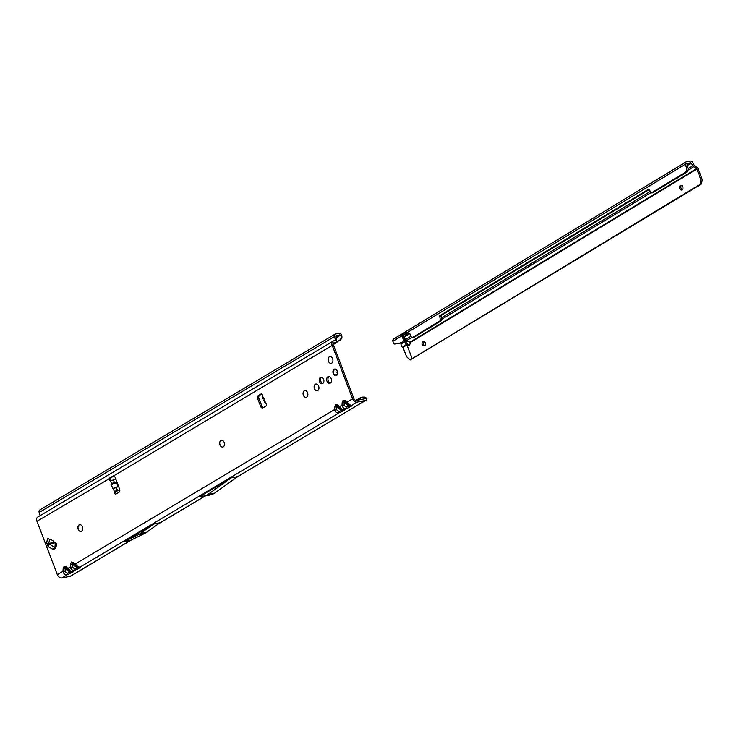 <?xml version="1.0" encoding="UTF-8"?>
<svg xmlns="http://www.w3.org/2000/svg" width="739" height="739" viewBox="0 0 739 739"><rect width="100%" height="100%" fill="white"/><g stroke="black" fill="none" stroke-linecap="round" stroke-linejoin="round"><path stroke-width="1.11" d="M77.992 527.258A5.136 3.547 -101.4 0 0 78.473 529.687A5.136 3.547 -101.4 0 0 78.491 529.743M81.041 531.452A3.446 2.374 78.6 0 1 78.389 529.53A3.446 2.374 78.6 0 1 78.306 529.318A3.446 2.374 78.6 0 1 77.983 527.489A3.446 2.374 78.6 0 1 79.683 524.699M219.714 442.855A5.136 3.547 -101.4 0 0 220.194 445.284A5.136 3.547 -101.4 0 0 220.222 445.34M222.772 447.049A3.446 2.374 78.6 0 1 220.12 445.127A3.446 2.374 78.6 0 1 220.028 444.915A3.446 2.374 78.6 0 1 219.705 443.086A3.446 2.374 78.6 0 1 221.414 440.296M303.129 393.185A5.136 3.547 -101.4 0 0 303.609 395.614A5.136 3.547 -101.4 0 0 303.627 395.67M306.186 397.37A3.446 2.374 78.6 0 1 303.535 395.457A3.446 2.374 78.6 0 1 303.443 395.245A3.446 2.374 78.6 0 1 303.119 393.416A3.446 2.374 78.6 0 1 304.828 390.617M314.204 386.589A5.136 3.547 -101.4 0 0 314.685 389.019A5.136 3.547 -101.4 0 0 314.703 389.074M317.253 390.783A3.446 2.374 78.6 0 1 314.602 388.862A3.446 2.374 78.6 0 1 314.518 388.649A3.446 2.374 78.6 0 1 314.195 386.82A3.446 2.374 78.6 0 1 315.895 384.031A3.446 2.374 78.6 0 1 318.638 386.155A3.446 2.374 78.6 0 1 317.216 390.792A3.446 2.374 78.6 0 1 314.426 388.668A3.446 2.374 78.6 0 1 315.858 384.031M328.181 359.145A5.136 3.547 -101.4 0 0 328.661 361.574A5.136 3.547 -101.4 0 0 328.689 361.63M331.238 363.329A3.446 2.374 78.6 0 1 328.587 361.417A3.446 2.374 78.6 0 1 328.495 361.205A3.446 2.374 78.6 0 1 328.171 359.376A3.446 2.374 78.6 0 1 329.88 356.577M82.426 526.824A3.446 2.374 78.6 0 1 81.004 531.461A3.446 2.374 78.6 0 1 78.214 529.336A3.446 2.374 78.6 0 1 79.636 524.699A3.446 2.374 78.6 0 1 82.426 526.824M224.157 442.43A3.446 2.374 78.6 0 1 222.725 447.058A3.446 2.374 78.6 0 1 219.945 444.933A3.446 2.374 78.6 0 1 221.367 440.305A3.446 2.374 78.6 0 1 224.157 442.43M307.563 392.751A3.446 2.374 78.6 0 1 306.14 397.379A3.446 2.374 78.6 0 1 303.359 395.254A3.446 2.374 78.6 0 1 304.782 390.626A3.446 2.374 78.6 0 1 307.563 392.751M330.379 383.051A3.446 2.374 78.6 0 1 328.264 380.936A3.446 2.374 78.6 0 1 329.067 376.567M331.183 378.682A3.446 2.374 78.6 0 1 329.76 383.319A3.446 2.374 78.6 0 1 326.98 381.195A3.446 2.374 78.6 0 1 328.402 376.557A3.446 2.374 78.6 0 1 331.183 378.682M332.624 358.711A3.446 2.374 78.6 0 1 331.192 363.339A3.446 2.374 78.6 0 1 328.412 361.223A3.446 2.374 78.6 0 1 329.834 356.586A3.446 2.374 78.6 0 1 332.624 358.711M322.841 383.412A3.298 2.272 78.6 0 1 320.855 381.389A3.298 2.272 78.6 0 1 321.594 377.232M323.59 379.255A3.298 2.272 78.6 0 1 322.222 383.68A3.298 2.272 78.6 0 1 319.562 381.647A3.298 2.272 78.6 0 1 320.929 377.223A3.298 2.272 78.6 0 1 323.59 379.255M337.243 371.117A3.298 2.272 78.6 0 1 335.885 375.541A3.298 2.272 78.6 0 1 333.224 373.509A3.298 2.272 78.6 0 1 334.582 369.084A3.298 2.272 78.6 0 1 337.243 371.117M262.511 395.965L263.703 398.58L264.599 398.45L264.063 399.383L265.892 403.402A1.515 1.044 78.6 0 1 266.511 404.806A1.515 1.044 78.6 0 1 265.975 406.044L262.992 407.817A2.42 1.672 78.6 0 1 262.613 407.965A2.42 1.672 78.6 0 1 260.664 406.478L257.689 398.69A2.42 1.672 78.6 0 1 258.317 395.587L260.941 394.026A1.515 1.044 78.6 0 1 261.172 393.933A1.515 1.044 78.6 0 1 262.511 395.965L262.216 396.88L263.167 398.958M77.632 566.323A2.18 0.794 126.2 0 1 76.893 566.443A2.18 0.794 126.2 0 1 76.856 566.397L77.724 566.97A2.18 2.106 -67.6 0 0 79.821 567.256L77.632 566.323L73.475 562.388L71.517 561.973A2.18 1.533 59.2 0 0 72.514 563.294L73.688 563.792A2.18 1.182 -49.7 0 1 73.614 563.737L73.614 563.737A2.18 1.182 -49.7 0 1 73.475 562.388M70.251 570.72A2.18 0.794 126.2 0 1 69.512 570.831A2.18 0.794 126.2 0 1 69.466 570.794L70.344 571.358A2.18 2.106 -67.6 0 0 72.44 571.644L70.251 570.72L67.951 568.356L70.362 566.924C70.962 569.52 72.459 570.619 74.842 570.212L80.477 567.524A2.18 2.106 112.4 0 1 78.888 567.534L75.47 565.317A2.18 1.182 -49.7 0 1 75.332 563.959L334.619 409.554C335.229 412.15 336.725 413.24 339.109 412.842L338.896 411.438L336.716 409.84L336.772 405.923L337.945 406.422A2.18 1.182 -49.7 0 1 337.871 406.367L337.871 406.367A2.18 1.182 -49.7 0 1 337.732 405.018L335.783 404.593A2.18 1.533 59.2 0 0 336.772 405.923M76.856 566.397L75.544 565.372A2.18 1.182 -49.7 0 1 75.47 565.317L73.586 563.718M78.389 567.238L78.694 567.829L77.346 567.857L72.644 564.411L72.514 563.294M237.635 476.71L365.602 400.418L357.094 402.127A4.231 2.974 -120.8 0 1 352.605 398.838L332.217 345.436A4.231 2.974 -120.8 0 1 333.049 341.196L37.791 517.032A4.231 2.974 59.2 0 0 36.95 521.272L57.346 574.674L62.972 571.321C63.582 573.917 65.078 575.016 67.461 574.609L73.096 571.921A2.18 2.106 112.4 0 1 71.507 571.931L68.09 569.704A2.18 1.182 -49.7 0 1 67.951 568.356L66.094 566.785L64.136 566.36A2.18 1.533 59.2 0 0 65.124 567.691L66.307 568.189A2.18 1.182 -49.7 0 1 66.224 568.134L66.224 568.134A2.18 1.182 -49.7 0 1 66.094 566.785M69.466 570.794L68.164 569.76A2.18 1.182 -49.7 0 1 68.09 569.704L66.205 568.115M71.009 571.635L71.314 572.226L69.965 572.254L65.263 568.808L65.124 567.691M341.889 408.944A2.18 0.794 126.2 0 1 341.159 409.064A2.18 0.794 126.2 0 1 341.113 409.027L341.991 409.591A2.18 2.106 -67.6 0 0 344.078 409.877L341.889 408.944L337.732 405.018M80.477 567.524L79.821 567.256L339.109 412.842L344.743 410.154A2.18 2.106 112.4 0 1 343.155 410.163A2.18 2.106 112.4 0 1 343.145 410.163L339.728 407.937A2.18 1.182 -49.7 0 1 339.598 406.589L342 405.157C342.61 407.752 344.106 408.843 346.489 408.445L346.277 407.041L344.097 405.443L344.152 401.526L345.335 402.025A2.18 1.182 -49.7 0 1 345.252 401.97L345.252 401.97A2.18 1.182 -49.7 0 1 345.113 400.621L343.164 400.196A2.18 1.533 59.2 0 0 344.152 401.526M342.647 409.868L342.961 410.45L341.603 410.487L336.901 407.041A2.18 0.582 -176.1 0 1 334.813 406.755L334.619 409.554A2.18 0.582 3.9 0 0 336.716 409.84M349.27 404.547A2.18 0.794 126.2 0 1 348.54 404.667A2.18 0.794 126.2 0 1 348.494 404.63L349.371 405.194A2.18 2.106 -67.6 0 0 351.468 405.48L349.27 404.547L345.113 400.621M344.743 410.154L344.078 409.877L352.124 405.757A2.18 2.106 112.4 0 1 350.535 405.766L347.118 403.54A2.18 1.182 -49.7 0 1 346.979 402.192L352.605 398.838M348.494 404.63L347.191 403.596A2.18 1.182 -49.7 0 1 347.118 403.54L345.233 401.942M350.027 405.471L350.341 406.053L348.984 406.09L344.291 402.644A2.18 0.582 -176.1 0 1 342.194 402.358L342 405.157A2.18 0.582 3.9 0 0 344.097 405.443M116.476 493.717A1.515 1.044 78.6 0 1 115.838 492.895A1.515 1.044 78.6 0 1 115.875 491.333L114.591 491.592L115.607 490.936L119.727 489.883A1.21 0.85 59.2 0 0 119.81 489.865L118.813 490.474A1.21 0.85 59.2 0 0 118.97 490.336M115.875 479.306A1.21 0.85 59.2 0 0 115.69 479.315L110.444 480.747A1.515 1.044 78.6 0 1 109.455 479.805A1.515 1.044 78.6 0 1 109.843 477.865L112.836 476.082A2.42 1.672 78.6 0 1 113.206 475.934A2.42 1.672 78.6 0 1 115.155 477.431L119.616 489.107A2.42 1.672 78.6 0 1 118.997 492.211L116.005 493.994A1.515 1.044 78.6 0 1 115.774 494.086A1.515 1.044 78.6 0 1 114.554 493.153A1.515 1.044 78.6 0 1 114.591 491.592L111.026 484.673L111.571 483.685L114.333 482.299L116.559 482.733L111.026 484.673M111.45 480.396A1.515 1.044 78.6 0 1 110.739 479.546A1.515 1.044 78.6 0 1 111.127 477.606L113.852 475.981M55.517 542.851L56.709 543.544L55.758 548.255L53.3 549.539L48.109 546.537L46.631 542.98L47.582 538.26L48.774 538.943A12.083 8.341 78.6 0 0 51.093 539.83A2.42 1.672 -101.4 0 1 51.361 539.904A11.242 7.76 -101.4 0 1 53.125 540.93A2.42 1.672 -101.4 0 1 53.374 541.151A12.083 8.341 78.6 0 0 55.517 542.851M333.668 343.025L334.37 342.6A2.42 1.7 -120.8 0 0 333.982 342.757A2.42 1.7 -120.8 0 0 333.501 345.178L353.898 398.58A2.42 1.7 -120.8 0 0 356.457 400.455L364.964 398.746A0.85 0.591 -120.8 0 0 365.278 398.487L365.537 397.924L364.484 397.074L366.96 398.783L365.537 397.924M263.26 407.66A2.42 1.672 78.6 0 1 261.948 406.219L258.973 398.432A2.42 1.672 78.6 0 1 259.601 395.328L261.754 394.053M113.464 488.655L118.046 486.631L116.559 482.733M115.875 491.333L118.619 490.548A1.21 0.85 59.2 0 0 118.813 490.474M263.925 399.106L263.703 398.58L264.285 399.097M264.414 400.168L264.063 399.383M265.569 402.709L265.892 403.402M75.535 573.159L131.302 539.941M231.15 477.902L207.899 494.465A2.42 1.672 78.6 0 1 207.816 494.53L205.673 495.795A2.42 1.672 78.6 0 1 205.303 495.943A2.42 1.672 78.6 0 1 205.119 495.961L200.445 496.183L231.15 477.902L237.866 476.544L214.624 493.116A2.42 1.672 78.6 0 1 214.532 493.172L212.398 494.446A2.42 1.672 78.6 0 1 212.028 494.585A2.42 1.672 78.6 0 1 211.844 494.613L205.479 495.897M124.041 541.678L130.341 540.412L144.659 533.447A2.42 1.672 78.6 0 0 144.752 533.401L146.498 532.357A2.42 1.672 78.6 0 0 146.59 532.302L159.938 522.787L153.638 524.053L140.29 533.567A2.42 1.672 78.6 0 1 140.207 533.623L138.452 534.666A2.42 1.672 78.6 0 1 138.359 534.722L124.041 541.678L153.638 524.053M57.346 574.674A4.231 2.974 59.2 0 0 61.836 577.963L70.334 576.254L74.759 573.612M355.792 400.436L360.392 397.702L360.706 399.605M333.049 341.196A4.231 2.974 -120.8 0 1 333.732 340.938L335.109 340.661A0.85 0.591 59.2 0 0 335.432 339.829L333.437 341.021M334.37 342.6L335.746 342.323A2.66 1.866 59.2 0 0 336.171 342.166A2.66 1.866 59.2 0 0 336.633 341.695L336.097 335.663L335.737 336.356M365.602 400.418A2.66 1.866 59.2 0 0 366.017 400.261A2.66 1.866 59.2 0 0 366.59 399.596L366.96 398.783M132.133 539.535L70.768 576.087A2.66 1.866 -120.8 0 1 70.334 576.254M335.848 335.811L339.718 334.933A0.85 0.591 -120.8 0 1 340.383 335.22L340.975 335.866L341.843 334.887L341.178 334.157A2.66 1.866 59.2 0 0 339.081 333.271L335.46 334A2.66 1.866 -120.8 0 0 335.035 334.157A2.66 1.866 -120.8 0 0 334.434 336.605L335.432 339.829M40.155 515.619L39.167 512.45A2.66 1.866 59.2 0 1 39.767 509.993A2.66 1.866 59.2 0 1 40.192 509.836M339.718 334.933L335.885 337.224M341.843 334.887L341.492 338.832L333.344 344.633M333.354 343.838L333.326 344.494M366.239 397.97L363.089 397.028L360.392 397.702M349.205 407.494L348.984 406.09L346.277 407.041M341.113 409.027L339.811 407.993A2.18 1.182 -49.7 0 1 339.728 407.937L337.871 406.367M341.815 411.891L341.603 410.487L338.896 411.438M62.972 571.321A2.18 0.582 3.9 0 0 65.069 571.607L65.263 568.808A2.18 0.582 -176.1 0 1 63.166 568.522L62.972 571.321M61.836 577.963L67.461 574.609L67.249 573.205L65.069 571.607M70.177 573.658L69.965 572.254L67.249 573.205M70.362 566.924A2.18 0.582 3.9 0 0 72.45 567.21L72.644 564.411A2.18 0.582 -176.1 0 1 70.547 564.125L70.362 566.924M73.096 571.921L72.44 571.644L74.842 570.212L74.63 568.808L72.45 567.21M77.558 569.261L77.346 567.857L74.63 568.808M337.28 341.945L334.767 343.783M340.217 340.042L341.187 337.963L340.975 335.866M341.187 337.963L342.111 336.956M118.046 486.631L112.513 488.562M55.314 542.731L54.935 547.294A3.021 1.136 11.4 0 0 55.758 548.255M54.603 542.241L55.129 542.777L49.301 544.283A3.021 1.866 120.1 0 0 48.109 546.537M49.587 539.359L48.709 543.692L54.492 547.285A3.021 1.866 120.1 0 0 53.3 549.539M54.159 541.89L48.709 543.692A3.021 1.136 -168.6 0 1 46.631 542.98M333.409 372.317L333.067 372.521A3.205 2.217 78.6 0 0 333.307 373.463L333.908 374.414L334.979 374.156M334.758 368.964L334.591 369.177A3.205 2.217 78.6 0 1 335.968 369.454L335.903 369.555A3.104 2.143 -101.4 0 0 334.564 369.288L333.991 369.99A1.09 0.748 -101.4 0 0 333.446 370.193A3.104 2.143 -101.4 0 0 333.243 370.636A1.09 0.748 -101.4 0 0 333.326 371.458L333.095 372.521A3.104 2.143 -101.4 0 0 333.335 373.444A3.104 2.143 -101.4 0 0 333.76 374.267L334.564 374.71A1.09 0.748 -101.4 0 0 335.026 375.301A3.104 2.143 -101.4 0 0 335.432 375.384A1.09 0.748 -101.4 0 0 335.894 374.987L336.698 374.867A3.104 2.143 -101.4 0 0 337.372 373.398L336.984 372.585L337.778 373.278M337.788 373.435L337.483 373.426A3.205 2.217 78.6 0 1 336.79 374.95L337.058 375.042M336.522 374.636L336.051 375.042A1.21 0.831 78.6 0 1 335.552 375.486L335.478 375.477A3.205 2.217 78.6 0 1 335.063 375.394L335.053 375.384A1.21 0.831 78.6 0 1 334.601 374.793M336.984 372.585L337.141 372.244A1.09 0.748 -101.4 0 0 337.224 371.458L337.123 370.867A3.205 2.217 78.6 0 1 337.335 371.421L337.021 370.923A1.09 0.748 -101.4 0 0 336.485 370.507L335.848 369.74L336.836 370.313M335.534 375.486L335.534 375.486A1.21 0.831 78.6 0 1 335.543 375.486L336.467 375.301M335.894 374.987L336.79 374.95L336.051 374.645M333.224 370.858A1.21 0.831 78.6 0 1 333.234 370.636L333.224 370.572A3.205 2.217 78.6 0 1 333.428 370.119L333.834 369.86A1.21 0.831 78.6 0 1 334.074 369.86L334.591 369.759M409.166 345.381A3.021 2.088 78.6 0 1 407.919 344.485L406.69 343.09L406.228 344.448A3.021 1.847 18.5 0 1 406.21 344.439A3.021 1.847 18.5 0 1 405.184 342.369A3.021 1.847 18.5 0 1 409.896 342.212A3.021 1.847 18.5 0 1 409.914 342.222L410.062 342.665A3.021 2.088 78.6 0 1 408.556 345.658A3.021 2.088 78.6 0 1 406.977 345.122L406.662 344.753L403.106 347.736L406.57 356.725L410.117 359.976L412.196 358.627L406.977 345.122M406.69 343.09A3.021 1.847 18.5 0 1 406.672 343.081A3.021 1.847 18.5 0 1 405.637 341.76M424.814 345.612A2.42 1.672 78.6 0 1 423.539 344.189A2.42 1.672 78.6 0 1 423.937 341.252M425.202 342.665A2.42 1.672 78.6 0 1 424.204 345.926A2.42 1.672 78.6 0 1 422.255 344.448A2.42 1.672 78.6 0 1 423.253 341.187A2.42 1.672 78.6 0 1 425.202 342.665M682.374 189.674A2.42 1.672 78.6 0 1 681.099 188.26A2.42 1.672 78.6 0 1 681.497 185.323M682.762 186.736A2.42 1.672 78.6 0 1 681.764 189.997A2.42 1.672 78.6 0 1 679.815 188.519A2.42 1.672 78.6 0 1 680.813 185.258A2.42 1.672 78.6 0 1 682.762 186.736M403.106 347.736L402.192 346.896A3.63 2.217 -161.5 0 1 401.101 345.252L400.972 344.411L403.3 342.443M403.743 336.688L405.526 339.607L404.15 341.658M410.062 342.665L696.812 169.065L693.829 166.718A2.42 1.7 -121.2 0 1 692.896 165.628L690.919 162.7L687.03 165.056M400.972 343.866L400.972 344.411M400.732 342.563L400.981 343.866M686.78 163.605L690.919 162.7M405.85 331.635L406.487 333.298L403.392 335.266L404.399 338.776A2.716 1.829 85.2 0 1 403.54 342.296L403.088 342.573A1.21 0.813 85.2 0 1 402.884 342.656L395.217 343.949M405.776 331.691L402.007 334.342A2.42 1.7 58.8 0 0 402.071 335.728L403.06 338.887A2.716 1.829 85.2 0 1 402.201 342.416L401.748 342.684A1.21 0.813 85.2 0 1 401.545 342.767L394.377 344.014A1.21 0.813 85.2 0 1 393.49 343.266L392.871 341.298A2.42 1.7 -121.2 0 1 392.751 340.263L393.296 339.238L396.51 337.289M395.504 337.806L403.494 333.058L404.131 334.721L403.392 335.266L402.007 334.342M685.921 161.989L405.794 331.58L406.736 332.91L409.914 334.01A1.21 0.813 -94.8 0 1 410.514 334.739L411.041 336.393A1.811 1.219 85.2 0 0 412.297 337.529A1.811 1.219 85.2 0 0 412.676 337.409L414.006 337.298L441.238 320.809A1.21 0.813 -94.8 0 0 441.617 319.248L440.934 315.655L649.507 189.387L650.375 192.158A1.21 0.813 -94.8 0 0 651.465 192.833L685.321 172.344A3.63 2.439 -94.8 0 0 686.466 167.642L685.386 164.206A2.42 1.7 58.8 0 1 685.921 161.989A2.42 1.7 58.8 0 1 686.319 161.832L690.281 161.037A2.42 1.7 58.8 0 1 692.674 162.534L694.281 165.36L696.997 167.337A2.42 1.7 58.8 0 1 698.106 168.806L701.791 178.339A3.63 2.503 -101.4 0 1 702.05 181.083L701.477 184.011L410.117 359.976M701.477 184.011L700.184 184.27L700.766 181.351A3.63 2.503 -101.4 0 0 700.498 178.598L701.791 178.339M700.184 184.27L412.196 358.627M406.653 344.734L407.919 344.485M696.812 169.065L700.498 178.598M406.284 332.495L406.626 333.206M686.956 163.504L687.806 167.531A3.63 2.439 85.2 0 1 686.66 172.233L685.321 172.344M414.006 337.298A1.811 1.219 85.2 0 1 413.637 337.418L412.297 337.529M412.676 337.409L439.899 320.92A1.21 0.813 -94.8 0 0 440.287 319.359L439.594 315.775L648.953 189.018L649.498 189.36M652.297 192.768A1.21 0.813 -94.8 0 0 652.805 192.722L686.66 172.233M36.95 521.272L111.127 477.606M110.444 480.747L111.571 483.685M64.136 566.36L63.166 568.522M71.517 561.973L70.547 564.125M335.783 404.593L334.813 406.755M343.164 400.196L342.194 402.358M332.217 345.436L113.603 475.925M116.448 487.832L117.409 490.354M113.372 479.787L114.333 482.299M159.033 523.434L205.156 495.961M237.709 476.572L361.168 403.051M352.124 405.757L351.468 405.48L357.094 402.127M333.335 343.764L335.746 342.323M334.434 336.605L39.167 512.45M345.335 402.025L347.044 403.476M337.945 406.422L339.663 407.873M66.307 568.189L68.016 569.64M73.688 563.792L75.406 565.243M340.383 335.22L336.014 338M205.673 495.795L212.398 494.446M207.816 494.53L214.532 493.172M207.899 494.465L214.624 493.116M138.359 534.722L144.659 533.447M138.452 534.666L144.752 533.401M140.207 533.623L146.498 532.357M140.29 533.567L146.59 532.302M260.941 394.026L261.421 393.933M258.317 395.587L259.601 395.328M257.689 398.69L258.973 398.432M260.664 406.478L261.948 406.219M119.727 489.883L118.619 490.548M55.794 543.008L54.935 547.294L55.554 542.869M336.762 370.202L336.171 370.442M336.485 370.507L336.568 370.368A1.21 0.831 78.6 0 1 337.049 370.682M337.335 371.421L337.224 371.458A3.104 2.143 -101.4 0 0 337.021 370.923L337.123 370.867M335.848 369.74L336.347 369.712M337.418 371.671A1.21 0.831 78.6 0 1 337.298 372.299L337.52 372.253M333.335 371.477L333.474 370.073A1.21 0.831 78.6 0 1 333.834 369.86L334.601 369.703M333.991 369.99L334.508 369.897M334.25 374.146L333.742 374.313A3.205 2.217 78.6 0 1 333.317 373.472M334.425 374.331L333.852 374.128M333.335 372.373L333.326 371.458M692.896 165.628L688.018 168.575M650.172 191.493L441.229 317.992M411.004 336.291L405.526 339.607M403.91 337.206L409.452 333.843M687.224 165.675L691.519 163.07M402.829 347.367L406.284 344.466M696.535 168.695L409.914 342.222M693.829 166.718L687.907 170.303M650.782 192.777L441.663 319.387M411.835 337.437L402.653 342.998M408.676 333.575L403.716 336.578M403.559 335.072L404.131 334.721M394.377 344.014L395.328 343.94M401.545 342.767L402.884 342.656M700.766 181.351L702.05 181.083M403.78 332.901L404.427 334.564M405.656 331.774L406.293 333.437M392.871 341.298L402.071 335.728L403.411 335.617M406.736 332.91L685.386 164.206M401.748 342.684L403.088 342.573M402.201 342.416L403.54 342.296M403.06 338.887L404.399 338.776M439.899 320.92L441.238 320.809M440.287 319.359L441.617 319.248M439.4 316.551L440.74 316.44M439.594 315.775L440.934 315.655M651.465 192.833L652.805 192.722M686.466 167.642L687.806 167.531M263.731 400.187L265.125 403.263M158.257 523.979L205.359 495.934M336.171 342.166L333.326 343.857M335.035 334.157L39.767 509.993M366.017 400.261L361.602 402.884M205.303 495.943L212.028 494.585M333.307 373.472L333.058 372.521M334.943 374.183L334.157 374.396M335.053 375.384L334.13 374.11M334.73 368.983L334.453 369.925M394.33 344.023L395.273 343.94M651.216 192.916L652.555 192.805"/></g></svg>

